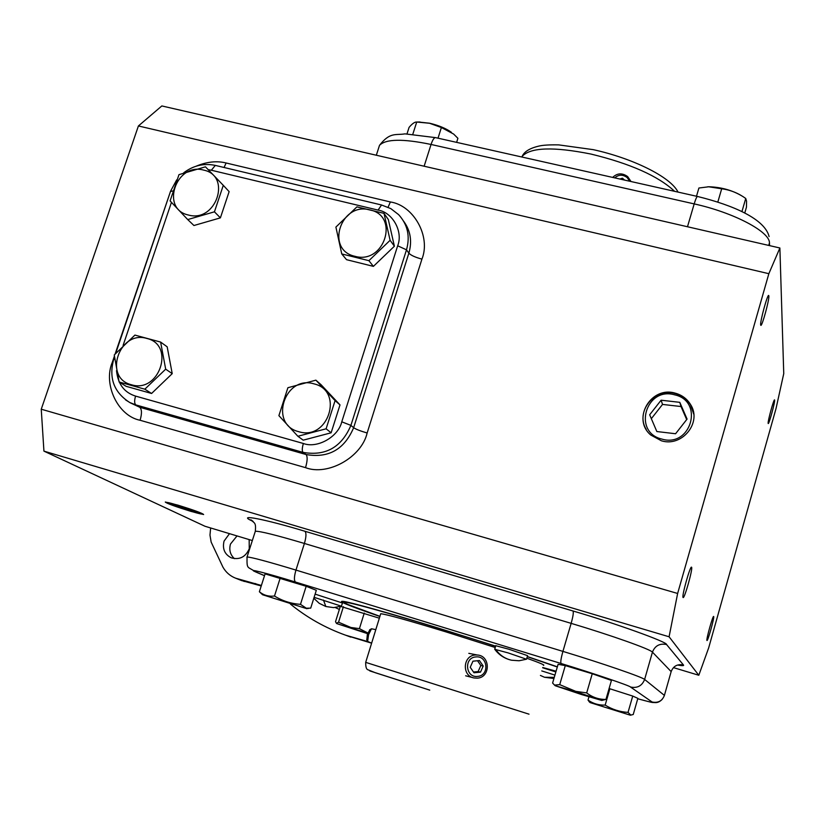 <?xml version="1.0" encoding="UTF-8"?>
<svg xmlns="http://www.w3.org/2000/svg" width="825" height="825" viewBox="0 0 825 825"><rect width="100%" height="100%" fill="white"/><g stroke="black" fill="none" stroke-linecap="round" stroke-linejoin="round"><path stroke-width="1.24" d="M339.353 609.458L335.228 607.52M343.85 601.456C354.832 603.384 386.141 612.202 437.776 627.918L495.629 646.13L437.776 627.918C395.216 614.811 353.203 602.9 343.932 601.466C335.878 600.404 347.851 605.406 379.882 616.471M527.319 656.535L557.37 666.827L527.319 656.535M556.029 671.364L542.716 667.631M314.098 597.331L341.437 606.2M494.773 649.316L508.076 652.884L526.515 659.237M768.869 296.02L768.683 295.453C767.487 294.164 760.093 321.255 760.65 324.864L760.836 325.37C762.053 326.556 769.333 299.96 768.869 296.02M691.628 567.28L691.525 567.157C690.154 565.816 681.646 596.186 683.038 597.465L683.131 597.558C684.533 598.775 692.907 568.93 691.628 567.28M713.687 616.523L713.635 616.461C712.81 615.491 706.035 639.788 706.942 640.468L706.984 640.52C707.84 641.407 714.522 617.451 713.687 616.523M774.644 400.177L774.551 399.898C773.809 398.949 767.745 421.059 768.137 423.287L768.23 423.534C768.982 424.411 774.974 402.61 774.644 400.177M661.392 440.787C682.327 447.387 702.446 422.091 690.422 404.332C686.864 398.681 681.79 394.958 675.221 393.164C650.966 385.698 631.476 419.048 650.822 435.053L661.392 440.787M693.763 414.16L690.473 404.714C686.926 399.083 681.873 395.381 675.314 393.587C654.751 387.338 634.992 411.675 646.243 429.433M190.905 511.376L203.62 514.522C202.352 513.202 193.772 510.067 177.891 505.127L165.289 502.023C166.629 503.363 175.158 506.488 190.905 511.376M661.887 439.086C632.363 432.321 645.882 386.265 674.726 394.855C704.395 401.27 690.999 447.944 661.887 439.086M201.352 513.346L202.146 514.088C200.279 514.511 173.085 505.962 167.671 503.25L166.588 502.497C166.568 501.404 196.061 510.603 201.352 513.346M541.757 670.921L554.936 675.097M542.685 667.776L555.864 671.952M315.109 594.124L342.437 602.993L341.457 606.127M495.753 645.707L509.138 649.296L527.577 655.669L526.546 659.134M744.748 213.087L746.47 207.116L746.563 201.228L745.738 198.464C738.416 193.174 730.403 189.936 721.689 188.781L708.675 186.79L698.909 188.017L696.496 196.237M451.409 132.289C445.912 128.391 438.653 125.379 429.639 123.224L418.45 122.007M438.013 138.188L441.396 127.524L429.516 123.255L416.718 122.038C414.789 121.852 412.242 123.637 409.087 127.38L407.014 133.856M188.42 215.016C160.132 209.096 176.014 162.298 203.528 170.074C231.99 175.632 216.191 223.059 188.42 215.016M178.973 174.642L205.456 166.815L223.286 185.326L229.133 191.627L220.388 217.862L193.937 225.514L187.729 219.574L170.094 200.898L178.973 174.642M131.371 384.728C102.96 377.891 119.295 329.742 146.922 338.477C175.508 344.933 159.256 393.762 131.371 384.728M134.918 335.084L160.617 342.066L165.681 369.157L144.829 389.194L119.109 381.975L114.263 354.956L134.918 335.084M298.691 431.671C268.589 424.39 284.718 374.643 314.026 383.873C344.314 390.741 328.288 441.22 298.691 431.671M287.904 387.719L315.882 380.16L335.084 400.62L326.102 428.804L297.887 436.27L278.891 415.645L287.904 387.719M354.956 256.307C325.019 250.006 340.684 201.682 369.847 209.89C399.96 215.799 384.409 264.804 354.956 256.307M356.916 206.879L384.007 213.366L390.112 240.302L368.899 260.669L373.395 266.372L346.531 259.679L341.767 253.945L335.899 227.081L356.916 206.879M368.899 260.669L341.767 253.945M630.248 715.172L590.164 702.611L630.248 715.172M630.847 715.089L633.239 714.491L637.859 698.352L632.723 696.063L628.031 712.398L630.847 715.089M581.305 694.464L555.246 685.74L575.737 691.67L601.745 700.425L581.305 694.464M592.247 673.747L565.29 665.6L558.102 664.3L552.606 683.038L554.524 685.09L559.721 684.637L575.747 691.35L586.688 692.907L592.247 673.747L611.438 680.419L605.952 699.414L602.002 700.394M305.652 608.314L262.587 594.753L305.652 608.314M306.292 608.211L310.705 608.128L316.315 590.318L306.178 586.286L300.475 604.333L306.292 608.211M367.579 633.652L336.734 623.597L367.764 633.157M340.261 606.561L335.528 621.689L336.394 623.288L338.559 622.205L350.914 627.485L359.422 628.64L367.826 632.992M261.391 585.461L235.651 578.201C230.144 576.036 225.906 572.344 222.925 567.126L211.148 542.077L209.973 535.105L210.643 527.969M237.023 535.93L230.484 544.036C228.886 549.873 230.206 554.751 234.434 558.659M229.494 533.662L224.06 541.097C222.234 548.821 224.648 554.4 231.309 557.844C239.58 560.092 245.561 557.05 249.263 548.749L249.16 539.591M556.081 671.21L542.757 667.507M379.923 616.337L348.233 604.612C344.819 603.116 343.819 602.353 345.221 602.343C349.346 601.456 425.71 623.607 495.598 646.253M495.217 647.512L445.923 631.878C408.169 620.359 386.43 614.316 380.727 613.728L380.583 614.192M783.75 373.632L776.026 408.561L708.685 647.831L698.806 675.262L669.085 636.776L677.634 593.464L768.848 273.694L779.883 247.985L783.75 373.632M677.634 593.464L41.25 409.21L138.414 125.957L161.844 105.94L779.883 247.985M138.414 125.957L768.848 273.694M669.085 636.776L43.931 451.131L41.25 409.21M698.806 675.262L673.489 667.621M252.337 540.55L204.982 526.257L43.931 451.131M687.081 419.09L679.79 402.332L661.114 400.207L649.667 414.769L656.844 431.537L675.582 433.744L687.081 419.09M198.464 512.913L179.613 505.952L170.414 503.642L189.245 510.582L198.464 512.913M679.79 402.332L681.017 406.529L662.527 404.425L661.114 400.207M686.689 419.585L681.017 406.529M662.527 404.425L651.337 418.667M160.617 342.066L167.176 346.82L172.219 373.642L151.583 393.473L126.101 386.317L119.109 381.975M315.882 380.16L320.987 384.636L340.003 404.9L331.134 432.795L303.198 440.168L297.887 436.27M384.007 213.366L388.327 219.532L394.391 246.211L373.395 266.372M189.245 510.582L189.667 509.283M175.312 505.972L175.642 504.962M609.097 688.524L632.723 696.063M261.566 593.814L259.38 591.731L265.093 573.891L306.178 586.286M340.684 606.427L379.356 618.183M717.833 202.032L721.689 188.781M741.923 211.654L745.738 198.464M441.396 127.524L453.647 134.062L457.906 138.301L456.627 142.364M412.861 134.114L416.718 122.038M220.388 217.862L214.438 211.819L187.729 219.574M223.286 185.326L214.438 211.819M151.583 393.473L144.829 389.194M172.219 373.642L165.681 369.157M331.134 432.795L326.102 428.804M340.003 404.9L335.084 400.62M394.391 246.211L390.112 240.302M609.881 688.741L605.168 705.097C612.181 709.469 619.802 711.903 628.031 712.398M588.947 696.805L588.008 700.054C593.062 703.643 598.785 705.323 605.168 705.097M589.803 702.302L588.008 700.054M565.29 665.6L559.721 684.637M586.688 692.907C592.463 697.362 598.888 699.538 605.952 699.414M280.232 577.964L274.488 596.021C282.408 600.94 291.07 603.704 300.475 604.333M259.38 591.731C263.639 595.279 268.672 596.712 274.488 596.021M364.258 613.058L359.422 628.64M343.396 606.715L338.559 622.205M367.672 641.551L345.613 635.198C325.277 627.897 306.879 617.523 290.421 604.075M742.149 196.092C732.487 190.317 721.462 187.213 709.067 186.759L707.541 186.821M241.22 580.429L261.205 585.956L255.069 583.481M346.222 635.425L371.621 643.18M527.278 656.669L557.308 667.012M543.397 665.332C545.521 665.311 539.993 662.939 526.814 658.226M629.764 181.252L627.124 177.54C622.762 174.353 618.647 174.467 614.769 177.88M612.676 177.416C617.286 173.002 622.298 172.745 627.701 176.632L631.012 181.531M624.607 180.087L622.432 178.19L619.915 179.035M621.008 179.283L622.432 178.19M369.93 629.681L367.362 634.322L366.836 639.798M371.632 643.16L367.641 641.438L368.569 634.662L371.508 628.774L375.808 629.64M475.839 656.937C487.915 655.318 489.772 675.685 477.603 676.397C465.496 678.026 463.671 657.597 475.839 656.937M477.386 678.15C490.617 677.48 490.545 655.617 477.335 655.009L475.293 655.009C462.794 655.566 461.711 676.005 474.107 677.975L477.386 678.15M473.993 672.767L470.229 667.281L472.952 661.176L479.438 660.557L483.213 666.043L480.49 672.138L473.993 672.767M477.541 660.743L480.82 665.507L478.118 671.571L480.49 672.138M478.118 671.571L473.488 672.014M480.82 665.507L483.213 666.043M554.276 677.366L544.521 677.273L540.427 675.438M313.809 598.28L319.213 603.312L325.844 606.509L323.462 600.053M495.629 649.327C499.651 655.112 504.962 658.752 511.572 660.227L519.09 660.763L526.433 659.227M674.623 191.328C658.298 176.076 630.393 163.649 590.917 154.048C553.544 146.582 530.64 147.324 522.194 156.307L521.761 156.998M369.806 670.921L429.753 690.123L375.478 672.788L367.754 669.694C366.321 669.199 365.63 666.755 365.692 662.362L529.011 714.172M114.386 356.173L112.324 362.278C102.908 384.233 117.841 415.934 140.085 420.265L305.539 467.651C327.752 476.231 361.628 457.256 367.146 432.991L421.926 259.122C431.093 236.528 413.624 205.384 390.369 201.96L226.122 162.989C216.831 160.658 206.817 161.731 196.061 166.227M170.476 191.462L115.139 353.935M678.067 665.136C682.409 665.857 684.214 665.806 683.471 664.991L666.559 644.521C667.652 642.159 615.739 623.452 573.055 611.005L304.899 531.259C264.567 519.049 236.682 513.779 251.615 520.73L253.182 521.534M140.085 420.265C142.013 413.676 141.9 409.344 139.755 407.272L306.054 454.523C307.663 456.483 307.488 460.866 305.539 467.651M130.412 402.899L139.755 407.272L135.805 404.9L303.022 452.378L306.054 454.523C328.474 458.442 344.334 449.501 353.647 427.711L408.86 253.172C412.294 241.282 410.53 230.588 403.569 221.11M226.122 162.989L224.049 167.485M390.369 201.96L388.08 207.23M421.926 259.122C415.295 257.328 410.933 255.348 408.86 253.172L406.498 249.82C410.283 236.239 407.653 224.513 398.609 214.634L390.802 208.612L381.562 204.992L378.077 210.097C392.618 212.273 403.404 231.743 397.66 245.798L406.498 249.82L350.903 425.391C341.529 447.315 325.566 456.318 303.022 452.378C301.929 451.048 302.043 448.088 303.363 443.489L135.568 396.103C134.269 400.568 134.351 403.497 135.805 404.9L129.721 402.487L125.462 399.816M367.146 432.991C360.453 431.042 355.957 429.278 353.647 427.711L350.903 425.391L341.777 421.812C338.302 436.92 317.233 448.769 303.363 443.489M252.842 521.183L250.903 519.812C254.368 523.473 256.173 522.06 255.327 531.259L255.111 531.929M304.899 531.259C306.446 532.868 306.281 536.931 304.404 543.458C276.107 535.085 259.751 531.011 255.327 531.259L247.046 556.978C251.347 557.164 267.651 561.526 295.958 570.085L304.404 543.458L571.148 623.36C573.055 616.512 573.684 612.398 573.055 611.005M666.559 644.521C659.701 643.18 654.988 645.717 652.441 652.132C650.523 649.285 611.108 635.271 571.148 623.36L562.918 651.389C602.92 663.527 642.541 677.181 644.624 679.449L652.441 652.132L671.158 671.602C673.375 666.012 677.48 663.805 683.471 664.991M671.024 672.066L664.3 695.743M424.143 166.217L431.052 144.458C402.971 138.6 385.791 138.899 379.51 145.334L378.397 148.768M376.324 155.234L379.51 145.334C390.122 131.649 395.845 135.475 404.941 133.856L435.517 137.62C434.094 137.569 432.599 139.848 431.052 144.458L694.186 203.899L687.483 226.751M768.745 245.427L769.447 242.963C770.003 231.753 733.611 212.52 694.186 203.899C695.661 199.052 696.774 196.577 697.527 196.474L435.517 137.62M769.447 242.963L769.581 245.623M246.892 557.463L247.046 556.978C246.809 569.972 247.448 566.125 255.544 571.88L256.235 572.127C245.262 567.755 266.052 572.942 295.515 582.058C293.937 580.635 294.082 576.644 295.958 570.085L562.918 651.389C561.01 658.268 560.392 662.3 561.072 663.496C592.185 672.942 630.578 685.977 630.506 687.029C637.354 688.411 642.056 685.884 644.624 679.449L664.403 695.403C662.176 701.013 658.072 703.209 652.09 702.003C653.328 702.828 648.543 701.745 637.746 698.754C655.597 703.57 650.76 702.178 655.359 702.622C657.752 702.683 660.041 701.58 662.227 699.311M114.716 359.153L113.675 359.349M135.568 396.103C124.204 392.525 117.862 384.027 116.521 370.631M172.745 190.977L170.476 191.493M123.09 345.438L171.445 202.352M208.22 169.672L211.344 170.228L215.315 165.402C203.909 163.041 193.38 165.495 183.738 172.776M211.344 170.228L378.077 210.097M397.66 245.798L341.777 421.812M264.526 575.654L256.235 572.127M295.515 582.058L561.072 663.496M630.506 687.029L652.09 702.003M345.232 602.312L343.54 601.404M238.054 578.975L244.365 581.491M553.936 678.521L544.521 677.273M678.047 192.091C670.612 176.839 632.507 158.276 593.257 149.655L558.773 144.891C549.522 144.715 542.902 145.107 538.9 146.087C529.856 148.191 524.288 151.594 522.194 156.307L521.967 157.039M494.722 649.162L495.794 645.604M419.946 121.976L417.079 122.028M630.3 715.203L631.032 715.1M555.246 685.74L554.524 685.09M306.457 608.675L308.632 608.386M365.692 662.362L380.727 613.728M130.35 402.858L129.721 402.487C113.922 392.38 108.591 377.953 113.737 359.195L114.469 357.008M769.106 236.558C764.785 219.099 733.714 205.373 697.527 196.474M115.747 353.244L170.569 191.214L176.694 179.86M215.315 165.402L381.562 204.992M264.505 575.706L255.544 571.88M325.844 606.509L333.64 607.613L341.375 606.189M590.164 702.611L588.998 701.559M262.587 594.753L259.7 592.072M510.562 659.99C504.003 658.268 498.713 654.658 494.67 649.172M235.651 578.201L241.983 580.728M345.613 635.198L350.811 637.127M345.407 601.745L345.221 602.343M366.671 639.447L367.641 641.438M369.59 629.877L371.508 628.774M477.335 655.009L468.817 653.348M473.096 677.707L465.651 675.788"/></g></svg>
